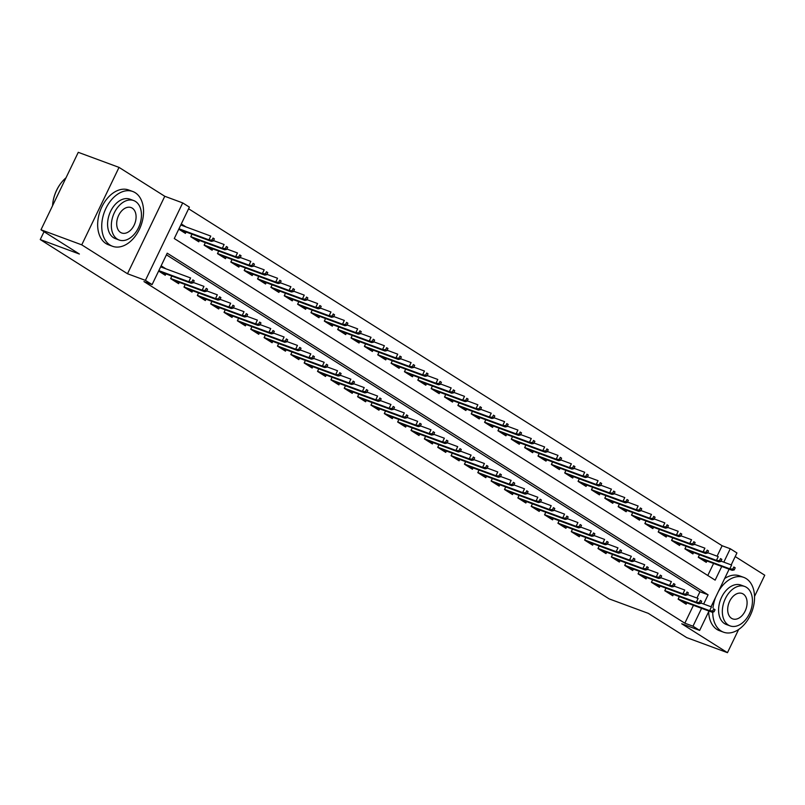 <?xml version="1.0" encoding="UTF-8"?>
<svg xmlns="http://www.w3.org/2000/svg" width="805" height="805" viewBox="0 0 805 805"><rect width="100%" height="100%" fill="white"/><g stroke="black" fill="none" stroke-linecap="round" stroke-linejoin="round"><path stroke-width="1.21" d="M717.084 556.175L722.115 545.73L730.266 548.738L736.947 552.955L731.202 564.889M754.537 596.435L764.75 575.223L735.207 556.567M708.984 611.065L699.666 630.416L681.734 623.784L727.468 652.674L686.705 637.61L648.317 613.36L609.184 598.9L40.25 239.568L79.383 254.028L40.985 229.777L78.266 152.326L119.029 167.39L81.748 244.851L127.492 273.74L145.423 280.371L182.705 202.91L189.386 207.127L174.272 238.532L715.152 580.143L721.743 566.458M127.492 273.74L164.773 196.279L119.029 167.39M164.773 196.279L182.705 202.91M722.115 545.73L188.591 208.767M727.468 652.674L738.628 629.49M40.985 229.777L81.748 244.851M679.34 596.606L678.122 599.151L686.132 604.213L686.786 602.854M665.987 588.173L664.759 590.719L672.779 595.781L673.433 594.422M652.634 579.741L651.406 582.287L659.416 587.348L660.07 585.99M639.281 571.298L638.053 573.844L646.063 578.906L646.717 577.547M625.918 562.866L624.7 565.412L632.71 570.473L633.364 569.115M612.565 554.434L611.337 556.98L619.357 562.041L620.011 560.683M599.212 546.001L597.984 548.547L606.004 553.599L606.648 552.25M585.859 537.559L584.631 540.105L592.641 545.166L593.295 543.808M572.496 529.127L571.278 531.672L579.288 536.734L579.942 535.375M559.143 520.694L557.925 523.24L565.935 528.301L566.589 526.943M545.79 512.262L544.562 514.808L552.582 519.859L553.236 518.511M532.437 503.819L531.209 506.365L539.219 511.427L539.873 510.068M519.084 495.387L517.856 497.933L525.866 502.994L526.52 501.636M505.721 486.955L504.504 489.5L512.513 494.562L513.167 493.203M492.368 478.522L491.141 481.058L499.16 486.119L499.814 484.771M479.015 470.08L477.788 472.626L485.807 477.687L486.451 476.329M465.662 461.647L464.435 464.193L472.444 469.255L473.099 467.896M452.299 453.215L451.082 455.761L459.092 460.822L459.746 459.464M438.946 444.783L437.729 447.318L445.739 452.38L446.393 451.031M425.593 436.34L424.366 438.886L432.386 443.947L433.04 442.589M412.241 427.908L411.013 430.454L419.023 435.515L419.677 434.157M398.888 419.475L397.66 422.021L405.67 427.083L406.324 425.724M385.525 411.043L384.307 413.579L392.317 418.64L392.971 417.292M372.172 402.601L370.944 405.146L378.964 410.208L379.618 408.849M358.819 394.168L357.591 396.714L365.611 401.776L366.255 400.417M345.466 385.736L344.238 388.282L352.248 393.343L352.902 391.985M332.103 377.303L330.885 379.839L338.895 384.901L339.549 383.552M318.75 368.861L317.532 371.407L325.542 376.468L326.196 375.11M305.397 360.429L304.169 362.975L312.189 368.036L312.843 366.678M292.044 351.996L290.816 354.542L298.826 359.604L299.48 358.245M278.691 343.564L277.463 346.1L285.473 351.161L286.127 349.813M265.328 335.122L264.11 337.667L272.12 342.729L272.774 341.37M251.975 326.689L250.747 329.235L258.767 334.296L259.421 332.938M238.622 318.257L237.395 320.803L245.414 325.864L246.058 324.506M225.269 309.814L224.042 312.36L232.051 317.422L232.705 316.073M211.906 301.382L210.689 303.928L218.698 308.989L219.352 307.631M198.553 292.95L197.336 295.495L205.345 300.557L206 299.198M185.2 284.517L183.973 287.063L191.993 292.124L192.647 290.766M171.847 276.075L170.62 278.621L178.63 283.682L179.284 282.324M186.036 226.94L181.286 223.941M707.786 575.495L713.582 563.45M178.77 229.173L185.432 233.38L186.086 232.021M191.993 234.215L190.775 236.751L198.785 241.812L199.439 240.464M205.356 242.647L204.128 245.193L212.138 250.254L212.792 248.896M218.708 251.08L217.481 253.625L225.491 258.687L226.145 257.328M232.061 259.512L230.834 262.058L238.854 267.119L239.498 265.761M245.414 267.954L244.197 270.49L252.207 275.551L252.861 274.203M258.767 276.387L257.55 278.933L265.559 283.994L266.214 282.636M272.13 284.819L270.903 287.365L278.912 292.426L279.566 291.068M285.483 293.251L284.256 295.797L292.275 300.859L292.919 299.5M298.836 301.694L297.608 304.23L305.628 309.291L306.282 307.943M312.189 310.126L310.972 312.672L318.981 317.733L319.635 316.375M325.552 318.559L324.324 321.104L332.334 326.166L332.988 324.807M338.905 326.991L337.677 329.537L345.687 334.598L346.341 333.24M352.258 335.433L351.03 337.969L359.05 343.031L359.694 341.682M365.611 343.866L364.393 346.412L372.403 351.473L373.057 350.115M378.964 352.298L377.746 354.844L385.756 359.905L386.41 358.547M392.327 360.731L391.099 363.276L399.109 368.338L399.763 366.979M405.68 369.173L404.452 371.719L412.472 376.77L413.116 375.422M419.033 377.605L417.805 380.151L425.825 385.213L426.479 383.854M432.386 386.038L431.168 388.584L439.178 393.645L439.832 392.287M445.749 394.47L444.521 397.016L452.531 402.077L453.185 400.719M459.102 402.913L457.874 405.458L465.884 410.51L466.538 409.161M472.454 411.345L471.227 413.891L479.247 418.952L479.901 417.594M485.807 419.777L484.59 422.323L492.6 427.385L493.254 426.026M499.16 428.21L497.943 430.756L505.953 435.817L506.607 434.459M512.523 436.652L511.296 439.198L519.306 444.259L519.96 442.901M525.876 445.085L524.649 447.63L532.669 452.692L533.312 451.333M539.229 453.517L538.002 456.063L546.021 461.124L546.676 459.766M552.582 461.949L551.365 464.495L559.374 469.557L560.028 468.198M565.945 470.392L564.718 472.938L572.727 477.999L573.381 476.641M579.298 478.824L578.071 481.37L586.08 486.431L586.734 485.073M592.651 487.256L591.423 489.802L599.443 494.864L600.097 493.505M606.004 495.689L604.786 498.235L612.796 503.296L613.45 501.948M619.357 504.131L618.139 506.677L626.149 511.739L626.803 510.38M632.72 512.564L631.492 515.109L639.502 520.171L640.156 518.812M646.073 520.996L644.845 523.542L652.865 528.603L653.509 527.245M659.426 529.438L658.198 531.974L666.218 537.036L666.872 535.687M672.779 537.871L671.561 540.417L679.571 545.478L680.225 544.12M686.142 546.303L684.914 548.849L692.924 553.91L693.578 552.552M699.495 554.736L698.267 557.281L706.277 562.343L706.931 560.984M703.661 604.022L708.098 594.794L167.219 253.183L152.105 284.588L143.954 281.569L684.834 623.191L693.437 605.32M696.939 598.045L699.948 591.786L166.424 254.823M158.615 271.044L165.277 275.25L165.931 273.891M165.88 268.81L161.141 265.811M44.034 231.709L40.25 239.568M699.666 630.416L692.984 626.199L701.588 608.328M684.834 623.191L692.984 626.199M152.105 284.588L145.423 280.371M729.129 569.195L711.057 606.759M723.806 562.162L730.266 548.738M699.948 591.786L708.098 594.794M191.852 282.002L193.19 282.837L194.196 280.744L192.858 279.909L191.852 282.002L188.793 281.71L191.198 283.229L159.179 271.396M158.816 270.631L188.793 281.71L190.604 277.946L160.628 266.868M192.858 279.909L194.196 280.744M191.198 283.229L193.19 282.837M213.335 240.977L214.341 238.874L213.013 238.039L211.997 240.132L213.335 240.977L211.353 241.359L208.948 239.85L210.759 236.076L180.783 224.998M211.997 240.132L208.948 239.85L178.972 228.761M211.353 241.359L179.334 229.526M213.013 238.039L214.341 238.874M66 177.814A29.201 19.511 110.3 0 0 61.432 182.554A29.201 19.511 110.3 0 0 52.567 205.728A28.497 19.038 -69.7 0 1 61.23 182.805A28.497 19.038 -69.7 0 1 61.331 182.685M135.24 192.727A29.201 19.511 110.3 0 0 132.765 191.499A29.201 19.511 110.3 0 0 105.103 210.216A29.201 19.511 110.3 0 0 110.044 245.062A29.201 19.511 110.3 0 0 112.519 246.28A29.201 19.511 110.3 0 0 140.181 227.563A29.201 19.511 110.3 0 0 135.24 192.727M132.765 191.499L128.689 190A29.201 19.511 110.3 0 0 101.028 208.706A29.201 19.511 110.3 0 0 105.968 243.553A29.201 19.511 110.3 0 0 108.444 244.77L112.519 246.28M119.1 240.001L115.357 238.612A21.021 14.047 -69.7 0 1 113.575 237.737A21.021 14.047 -69.7 0 1 110.013 212.651A21.021 14.047 -69.7 0 1 129.927 199.167L133.68 200.556A21.021 14.047 110.3 0 0 113.767 214.029A21.021 14.047 110.3 0 0 117.329 239.115A21.021 14.047 110.3 0 0 119.1 240.001A21.021 14.047 110.3 0 0 139.024 226.527A21.021 14.047 110.3 0 0 135.461 201.441A21.021 14.047 110.3 0 0 133.68 200.556M120.549 232.424A13.554 9.056 110.3 0 0 121.696 232.987A13.554 9.056 110.3 0 0 134.526 224.303A13.554 9.056 110.3 0 0 132.231 208.133A13.554 9.056 110.3 0 0 131.084 207.569A13.554 9.056 110.3 0 0 118.255 216.253A13.554 9.056 110.3 0 0 120.549 232.424M712.727 612.062A29.201 19.511 110.3 0 0 721.049 630.959A29.201 19.511 110.3 0 0 723.514 632.177A29.201 19.511 110.3 0 0 751.176 613.47A29.201 19.511 110.3 0 0 746.235 578.624A29.201 19.511 110.3 0 0 743.77 577.396A29.201 19.511 110.3 0 0 718.402 591.494M715.685 597.129A29.201 19.511 110.3 0 0 712.978 607.866M743.77 577.396L739.684 575.897A29.201 19.511 110.3 0 0 724.631 578.543M708.672 611.709A29.201 19.511 110.3 0 0 716.973 629.45A29.201 19.511 110.3 0 0 719.439 630.677L723.514 632.177M730.105 625.898L726.352 624.509A21.021 14.047 -69.7 0 1 724.57 623.634A21.021 14.047 -69.7 0 1 721.008 598.548A21.021 14.047 -69.7 0 1 740.932 585.074L744.675 586.453A21.021 14.047 110.3 0 0 724.762 599.936A21.021 14.047 110.3 0 0 728.324 625.022A21.021 14.047 110.3 0 0 730.105 625.898A21.021 14.047 110.3 0 0 750.019 612.424A21.021 14.047 110.3 0 0 746.456 587.338A21.021 14.047 110.3 0 0 744.675 586.453M731.544 618.321A13.554 9.056 110.3 0 0 732.691 618.884A13.554 9.056 110.3 0 0 745.531 610.2A13.554 9.056 110.3 0 0 743.236 594.04A13.554 9.056 110.3 0 0 742.089 593.466A13.554 9.056 110.3 0 0 729.25 602.15A13.554 9.056 110.3 0 0 731.544 618.321M205.205 290.434L206.543 291.279L207.549 289.186L206.211 288.341L205.205 290.434L202.146 290.152L204.551 291.672L172.532 279.828M170.67 278.52L202.146 290.152L203.967 286.379L193.371 282.464M206.211 288.341L207.549 289.186M204.551 291.672L206.543 291.279M218.558 298.866L219.896 299.712L220.902 297.619L219.564 296.773L218.558 298.866L215.509 298.585L217.903 300.104L185.895 288.271M184.033 286.952L215.509 298.585L217.32 294.811L206.724 290.897M219.564 296.773L220.902 297.619M217.903 300.104L219.896 299.712M231.921 307.299L233.249 308.144L234.255 306.051L232.927 305.206L231.921 307.299L228.862 307.017L231.266 308.536L199.248 296.703M197.386 295.385L228.862 307.017L230.673 303.254L220.077 299.339M232.927 305.206L234.255 306.051M231.266 308.536L233.249 308.144M245.273 315.741L246.612 316.576L247.618 314.483L246.28 313.648L245.273 315.741L242.214 315.449L244.619 316.969L212.601 305.135M210.739 303.817L242.214 315.449L244.026 311.686L233.43 307.772M246.28 313.648L247.618 314.483M244.619 316.969L246.612 316.576M226.688 249.409L227.694 247.316L226.366 246.471L225.36 248.564L226.688 249.409L224.706 249.802L222.301 248.282L224.112 244.509L213.516 240.594M225.36 248.564L222.301 248.282L190.825 236.65M224.706 249.802L192.687 237.968M226.366 246.471L227.694 247.316M240.051 257.842L241.057 255.749L239.719 254.903L238.713 256.996L240.051 257.842L238.059 258.234L235.654 256.715L237.465 252.951L226.869 249.027M238.713 256.996L235.654 256.715L204.178 245.082M238.059 258.234L206.04 246.4M239.719 254.903L241.057 255.749M253.404 266.274L254.41 264.181L253.072 263.336L252.066 265.429L253.404 266.274L251.412 266.666L249.007 265.147L250.828 261.384L240.232 257.469M252.066 265.429L249.007 265.147L217.531 253.515M251.412 266.666L219.393 254.833M253.072 263.336L254.41 264.181M266.757 274.716L267.763 272.623L266.425 271.778L265.419 273.871L266.757 274.716L264.765 275.099L262.37 273.589L264.181 269.816L253.585 265.902M265.419 273.871L262.37 273.589L230.884 261.947M264.765 275.099L232.746 263.265M266.425 271.778L267.763 272.623M258.626 324.174L259.965 325.019L260.971 322.926L259.633 322.081L258.626 324.174L255.567 323.892L257.972 325.411L225.953 313.568M224.092 312.26L255.567 323.892L257.379 320.118L246.793 316.204M259.633 322.081L260.971 322.926M257.972 325.411L259.965 325.019M280.11 283.149L281.116 281.056L279.788 280.21L278.782 282.303L280.11 283.149L278.127 283.541L275.723 282.022L277.534 278.248L266.938 274.334M278.782 282.303L275.723 282.022L244.247 270.389M278.127 283.541L246.109 271.708M279.788 280.21L281.116 281.056M271.979 332.606L273.318 333.451L274.324 331.358L272.986 330.513L271.979 332.606L268.92 332.324L271.325 333.844L239.306 322.01M237.445 320.692L268.92 332.324L270.742 328.561L260.146 324.636M272.986 330.513L274.324 331.358M271.325 333.844L273.318 333.451M293.463 291.581L294.479 289.488L293.141 288.643L292.135 290.736L293.463 291.581L291.48 291.974L289.075 290.454L290.887 286.691L280.291 282.766M292.135 290.736L289.075 290.454L257.6 278.822M291.48 291.974L259.462 280.14M293.141 288.643L294.479 289.488M285.332 341.038L286.671 341.884L287.677 339.791L286.349 338.945L285.332 341.038L282.283 340.757L284.688 342.276L252.669 330.442M250.808 329.124L282.283 340.757L284.095 336.993L273.499 333.079M286.349 338.945L287.677 339.791M284.688 342.276L286.671 341.884M306.826 300.013L307.832 297.92L306.494 297.075L305.487 299.178L306.826 300.013L304.833 300.406L302.428 298.886L304.24 295.123L293.644 291.209M305.487 299.178L302.428 298.886L270.953 287.254M304.833 300.406L272.815 288.572M306.494 297.075L307.832 297.92M298.695 349.481L300.024 350.316L301.04 348.223L299.702 347.388L298.695 349.481L295.636 349.189L298.041 350.708L266.022 338.875M264.161 337.557L295.636 349.189L297.448 345.425L286.852 341.511M299.702 347.388L301.04 348.223M298.041 350.708L300.024 350.316M320.179 308.456L321.185 306.363L319.847 305.518L318.84 307.611L320.179 308.456L318.186 308.838L315.781 307.329L317.603 303.555L307.007 299.641M318.84 307.611L315.781 307.329L284.306 295.687M318.186 308.838L286.167 297.005M319.847 305.518L321.185 306.363M312.048 357.913L313.387 358.758L314.393 356.665L313.054 355.82L312.048 357.913L308.989 357.631L311.394 359.151L279.375 347.317M277.514 345.999L308.989 357.631L310.8 353.858L300.205 349.944M313.054 355.82L314.393 356.665M311.394 359.151L313.387 358.758M333.532 316.888L334.538 314.795L333.21 313.95L332.193 316.043L333.532 316.888L331.549 317.281L329.144 315.761L330.956 311.988L320.36 308.074M332.193 316.043L329.144 315.761L297.669 304.129M331.549 317.281L299.53 305.447M333.21 313.95L334.538 314.795M325.401 366.345L326.739 367.191L327.746 365.098L326.407 364.252L325.401 366.345L322.342 366.064L324.747 367.583L292.728 355.75M290.867 354.431L322.342 366.064L324.163 362.3L313.568 358.376M326.407 364.252L327.746 365.098M324.747 367.583L326.739 367.191M346.885 325.321L347.891 323.228L346.563 322.382L345.556 324.475L346.885 325.321L344.902 325.713L342.497 324.194L344.309 320.43L333.713 316.506M345.556 324.475L342.497 324.194L311.022 312.561M344.902 325.713L312.883 313.88M346.563 322.382L347.891 323.228M338.754 374.778L340.092 375.623L341.099 373.53L339.76 372.685L338.754 374.778L335.705 374.496L338.1 376.016L306.091 364.182M304.23 362.864L335.705 374.496L337.516 370.733L326.921 366.818M339.76 372.685L341.099 373.53M338.1 376.016L340.092 375.623M360.248 333.753L361.254 331.66L359.916 330.815L358.909 332.918L360.248 333.753L358.255 334.145L355.85 332.626L357.662 328.863L347.066 324.948M358.909 332.918L355.85 332.626L324.375 320.994M358.255 334.145L326.236 322.312M359.916 330.815L361.254 331.66M352.117 383.22L353.445 384.066L354.452 381.962L353.123 381.127L352.117 383.22L349.058 382.939L351.463 384.448L319.444 372.614M317.583 371.296L349.058 382.939L350.869 379.165L340.274 375.251M353.123 381.127L354.452 381.962M351.463 384.448L353.445 384.066M373.601 342.195L374.607 340.102L373.268 339.257L372.262 341.35L373.601 342.195L371.608 342.578L369.203 341.068L371.025 337.295L360.429 333.381M372.262 341.35L369.203 341.068L337.728 329.426M371.608 342.578L339.589 330.744M373.268 339.257L374.607 340.102M365.47 391.653L366.808 392.498L367.815 390.405L366.476 389.56L365.47 391.653L362.411 391.371L364.816 392.89L332.797 381.057M330.936 379.739L362.411 391.371L364.222 387.597L353.626 383.683M366.476 389.56L367.815 390.405M364.816 392.89L366.808 392.498M386.953 350.628L387.96 348.535L386.621 347.69L385.615 349.783L386.953 350.628L384.961 351.02L382.566 349.501L384.377 345.727L373.782 341.813M385.615 349.783L382.566 349.501L351.091 337.869M384.961 351.02L352.942 339.187M386.621 347.69L387.96 348.535M378.823 400.085L380.161 400.93L381.168 398.837L379.829 397.992L378.823 400.085L375.764 399.803L378.169 401.323L346.15 389.489M344.288 388.171L375.764 399.803L377.575 396.04L366.989 392.116M379.829 397.992L381.168 398.837M378.169 401.323L380.161 400.93M400.306 359.06L401.313 356.967L399.984 356.122L398.978 358.215L400.306 359.06L398.324 359.453L395.919 357.933L397.73 354.17L387.135 350.245M398.978 358.215L395.919 357.933L364.444 346.301M398.324 359.453L366.305 347.619M399.984 356.122L401.313 356.967M392.176 408.517L393.514 409.363L394.52 407.27L393.182 406.424L392.176 408.517L389.117 408.236L391.522 409.755L359.503 397.922M357.641 396.603L389.117 408.236L390.938 404.472L380.342 400.558M393.182 406.424L394.52 407.27M391.522 409.755L393.514 409.363M413.659 367.493L414.676 365.4L413.337 364.564L412.331 366.657L413.659 367.493L411.677 367.885L409.272 366.366L411.083 362.602L400.488 358.688M412.331 366.657L409.272 366.366L377.797 354.733M411.677 367.885L379.658 356.052M413.337 364.564L414.676 365.4M405.529 416.96L406.867 417.805L407.873 415.712L406.545 414.867L405.529 416.96L402.48 416.678L404.885 418.187L372.866 406.354M371.004 405.036L402.48 416.678L404.291 412.905L393.695 408.99M406.545 414.867L407.873 415.712M404.885 418.187L406.867 417.805M427.022 375.935L428.029 373.842L426.69 372.997L425.684 375.09L427.022 375.935L425.03 376.327L422.625 374.808L424.436 371.035L413.84 367.12M425.684 375.09L422.625 374.808L391.15 363.166M425.03 376.327L393.011 364.484M426.69 372.997L428.029 373.842M418.892 425.392L420.22 426.237L421.236 424.144L419.898 423.299L418.892 425.392L415.833 425.11L418.238 426.63L386.219 414.796M384.357 413.478L415.833 425.11L417.644 421.337L407.048 417.423M419.898 423.299L421.236 424.144M418.238 426.63L420.22 426.237M440.375 384.367L441.382 382.274L440.043 381.429L439.037 383.522L440.375 384.367L438.383 384.76L435.978 383.24L437.799 379.467L427.203 375.553M439.037 383.522L435.978 383.24L404.502 371.608M438.383 384.76L406.364 372.926M440.043 381.429L441.382 382.274M432.245 433.825L433.583 434.67L434.589 432.577L433.251 431.732L432.245 433.825L429.186 433.543L431.591 435.062L399.572 423.229M397.71 421.911L429.186 433.543L430.997 429.779L420.401 425.855M433.251 431.732L434.589 432.577M431.591 435.062L433.583 434.67M453.728 392.8L454.734 390.707L453.406 389.862L452.39 391.954L453.728 392.8L451.746 393.192L449.341 391.673L451.152 387.909L440.556 383.985M452.39 391.954L449.341 391.673L417.865 380.041M451.746 393.192L419.727 381.359M453.406 389.862L454.734 390.707M445.598 442.257L446.936 443.102L447.942 441.009L446.604 440.164L445.598 442.257L442.539 441.975L444.944 443.495L412.925 431.661M411.063 430.343L442.539 441.975L444.36 438.212L433.764 434.298M446.604 440.164L447.942 441.009M444.944 443.495L446.936 443.102M467.081 401.232L468.097 399.139L466.759 398.304L465.753 400.397L467.081 401.232L465.099 401.625L462.694 400.105L464.505 396.342L453.909 392.427M465.753 400.397L462.694 400.105L431.218 388.473M465.099 401.625L433.08 389.791M466.759 398.304L468.097 399.139M458.951 450.699L460.289 451.545L461.295 449.452L459.957 448.606L458.951 450.699L455.902 450.418L458.297 451.927L426.288 440.094M424.426 438.775L455.902 450.418L457.713 446.644L447.117 442.73M459.957 448.606L461.295 449.452M458.297 451.927L460.289 451.545M480.444 409.675L481.45 407.582L480.112 406.736L479.106 408.829L480.444 409.675L478.452 410.067L476.047 408.548L477.858 404.774L467.262 400.86M479.106 408.829L476.047 408.548L444.571 396.905M478.452 410.067L446.433 398.223M480.112 406.736L481.45 407.582M472.314 459.132L473.642 459.977L474.648 457.884L473.32 457.039L472.314 459.132L469.255 458.85L471.66 460.369L439.641 448.536M437.779 447.218L469.255 458.85L471.066 455.077L460.47 451.162M473.32 457.039L474.648 457.884M471.66 460.369L473.642 459.977M493.797 418.107L494.803 416.014L493.465 415.169L492.459 417.262L493.797 418.107L491.805 418.499L489.4 416.98L491.221 413.207L480.625 409.292M492.459 417.262L489.4 416.98L457.924 405.348M491.805 418.499L459.786 406.666M493.465 415.169L494.803 416.014M485.667 467.564L487.005 468.409L488.011 466.316L486.673 465.471L485.667 467.564L482.608 467.282L485.013 468.802L452.994 456.968M451.132 455.65L482.608 467.282L484.419 463.519L473.823 459.595M486.673 465.471L488.011 466.316M485.013 468.802L487.005 468.409M507.15 426.539L508.156 424.446L506.818 423.601L505.812 425.694L507.15 426.539L505.158 426.932L502.763 425.412L504.574 421.649L493.978 417.735M505.812 425.694L502.763 425.412L471.287 413.78M505.158 426.932L473.139 415.098M506.818 423.601L508.156 424.446M499.02 476.007L500.358 476.842L501.364 474.749L500.026 473.904L499.02 476.007L495.961 475.715L498.365 477.234L466.347 465.401M464.485 464.083L495.961 475.715L497.772 471.951L487.186 468.037M500.026 473.904L501.364 474.749M498.365 477.234L500.358 476.842M520.503 434.972L521.509 432.879L520.181 432.044L519.175 434.137L520.503 434.972L518.521 435.364L516.116 433.845L517.927 430.081L507.331 426.167M519.175 434.137L516.116 433.845L484.64 422.212M518.521 435.364L486.502 423.531M520.181 432.044L521.509 432.879M512.372 484.439L513.711 485.284L514.717 483.191L513.379 482.346L512.372 484.439L509.313 484.157L511.718 485.667L479.7 473.833M477.838 472.515L509.313 484.157L511.135 480.384L500.539 476.469M513.379 482.346L514.717 483.191M511.718 485.667L513.711 485.284M533.856 443.414L534.872 441.321L533.534 440.476L532.528 442.569L533.856 443.414L531.874 443.807L529.469 442.287L531.28 438.514L520.684 434.599M532.528 442.569L529.469 442.287L497.993 430.645M531.874 443.807L499.855 431.963M533.534 440.476L534.872 441.321M525.725 492.871L527.064 493.717L528.07 491.624L526.742 490.778L525.725 492.871L522.676 492.59L525.081 494.109L493.063 482.276M491.201 480.957L522.676 492.59L524.488 488.816L513.892 484.902M526.742 490.778L528.07 491.624M525.081 494.109L527.064 493.717M539.088 501.304L540.417 502.149L541.433 500.056L540.095 499.211L539.088 501.304L536.029 501.022L538.434 502.541L506.415 490.708M504.554 489.39L536.029 501.022L537.841 497.259L527.245 493.334M540.095 499.211L541.433 500.056M538.434 502.541L540.417 502.149M552.441 509.746L553.78 510.581L554.786 508.488L553.448 507.643L552.441 509.746L549.382 509.454L551.787 510.974L519.768 499.14M517.907 497.822L549.382 509.454L551.194 505.691L540.598 501.777M553.448 507.643L554.786 508.488M551.787 510.974L553.78 510.581M547.219 451.847L548.225 449.754L546.887 448.908L545.881 451.001L547.219 451.847L545.227 452.239L542.822 450.72L544.633 446.946L534.037 443.032M545.881 451.001L542.822 450.72L511.346 439.087M545.227 452.239L513.208 440.405M546.887 448.908L548.225 449.754M560.572 460.279L561.578 458.186L560.24 457.341L559.234 459.434L560.572 460.279L558.579 460.671L556.175 459.152L557.996 455.389L547.4 451.474M559.234 459.434L556.175 459.152L524.699 447.52M558.579 460.671L526.561 448.838M560.24 457.341L561.578 458.186M573.925 468.711L574.931 466.618L573.603 465.783L572.586 467.876L573.925 468.711L571.942 469.104L569.538 467.584L571.349 463.821L560.753 459.907M572.586 467.876L569.538 467.584L538.062 455.952M571.942 469.104L539.924 457.27M573.603 465.783L574.931 466.618M565.794 518.179L567.133 519.024L568.139 516.931L566.801 516.086L565.794 518.179L562.735 517.897L565.14 519.416L533.121 507.573M531.26 506.254L562.735 517.897L564.557 514.123L553.961 510.209M566.801 516.086L568.139 516.931M565.14 519.416L567.133 519.024M587.278 477.154L588.294 475.061L586.956 474.215L585.949 476.308L587.278 477.154L585.295 477.546L582.89 476.027L584.702 472.253L574.106 468.339M585.949 476.308L582.89 476.027L551.415 464.394M585.295 477.546L553.277 465.703M586.956 474.215L588.294 475.061M579.147 526.611L580.486 527.456L581.492 525.363L580.153 524.518L579.147 526.611L576.098 526.329L578.493 527.849L546.484 516.015M544.623 514.697L576.098 526.329L577.91 522.556L567.314 518.641M580.153 524.518L581.492 525.363M578.493 527.849L580.486 527.456M600.641 485.586L601.647 483.493L600.309 482.648L599.302 484.741L600.641 485.586L598.648 485.978L596.243 484.459L598.055 480.686L587.459 476.771M599.302 484.741L596.243 484.459L564.768 472.827M598.648 485.978L566.629 474.145M600.309 482.648L601.647 483.493M592.51 535.043L593.838 535.889L594.845 533.796L593.516 532.95L592.51 535.043L589.451 534.762L591.856 536.281L559.837 524.447M557.976 523.129L589.451 534.762L591.262 530.998L580.667 527.074M593.516 532.95L594.845 533.796M591.856 536.281L593.838 535.889M613.994 494.018L615 491.925L613.662 491.08L612.655 493.173L613.994 494.018L612.001 494.411L609.596 492.891L611.418 489.128L600.822 485.214M612.655 493.173L609.596 492.891L578.121 481.259M612.001 494.411L579.982 482.577M613.662 491.08L615 491.925M605.863 543.486L607.201 544.321L608.208 542.228L606.869 541.393L605.863 543.486L602.804 543.194L605.209 544.713L573.19 532.88M571.329 531.562L602.804 543.194L604.615 539.431L594.02 535.516M606.869 541.393L608.208 542.228M605.209 544.713L607.201 544.321M627.347 502.451L628.353 500.358L627.015 499.523L626.008 501.616L627.347 502.451L625.354 502.843L622.959 501.324L624.771 497.56L614.175 493.646M626.008 501.616L622.959 501.324L591.484 489.692M625.354 502.843L593.345 491.01M627.015 499.523L628.353 500.358M619.216 551.918L620.554 552.763L621.561 550.67L620.222 549.825L619.216 551.918L616.157 551.636L618.562 553.156L586.543 541.312M584.682 539.994L616.157 551.636L617.968 547.863L607.383 543.949M620.222 549.825L621.561 550.67M618.562 553.156L620.554 552.763M640.7 510.893L641.706 508.8L640.378 507.955L639.371 510.048L640.7 510.893L638.717 511.286L636.312 509.766L638.124 505.993L627.528 502.079M639.371 510.048L636.312 509.766L604.837 498.134M638.717 511.286L606.698 499.442M640.378 507.955L641.706 508.8M632.569 560.35L633.907 561.196L634.914 559.103L633.575 558.257L632.569 560.35L629.51 560.069L631.915 561.588L599.896 549.755M598.035 548.436L629.51 560.069L631.331 556.295L620.736 552.381M633.575 558.257L634.914 559.103M631.915 561.588L633.907 561.196M654.052 519.326L655.069 517.233L653.73 516.387L652.724 518.48L654.052 519.326L652.07 519.718L649.665 518.199L651.476 514.435L640.881 510.511M652.724 518.48L649.665 518.199L618.19 506.566M652.07 519.718L620.051 507.885M653.73 516.387L655.069 517.233M645.922 568.783L647.26 569.628L648.267 567.535L646.938 566.69L645.922 568.783L642.873 568.501L645.278 570.021L613.259 558.187M611.398 556.869L642.873 568.501L644.684 564.738L634.088 560.813M646.938 566.69L648.267 567.535M645.278 570.021L647.26 569.628M667.415 527.758L668.422 525.665L667.083 524.82L666.077 526.913L667.415 527.758L665.423 528.15L663.018 526.631L664.829 522.868L654.234 518.953M666.077 526.913L663.018 526.631L631.543 514.999M665.423 528.15L633.404 516.317M667.083 524.82L668.422 525.665M659.285 577.225L660.613 578.06L661.63 575.967L660.291 575.132L659.285 577.225L656.226 576.933L658.631 578.453L626.612 566.619M624.75 565.301L656.226 576.933L658.037 573.17L647.441 569.256M660.291 575.132L661.63 575.967M658.631 578.453L660.613 578.06M680.768 536.2L681.775 534.097L680.436 533.262L679.43 535.355L680.768 536.2L678.776 536.583L676.371 535.073L678.192 531.3L667.597 527.386M679.43 535.355L676.371 535.073L644.896 523.431M678.776 536.583L646.757 524.749M680.436 533.262L681.775 534.097M672.638 585.658L673.976 586.503L674.982 584.41L673.644 583.565L672.638 585.658L669.579 585.376L671.984 586.895L639.965 575.052M638.103 573.734L669.579 585.376L671.39 581.602L660.794 577.688M673.644 583.565L674.982 584.41M671.984 586.895L673.976 586.503M694.121 544.633L695.128 542.54L693.799 541.695L692.783 543.788L694.121 544.633L692.139 545.025L689.734 543.506L691.545 539.732L680.95 535.818M692.783 543.788L689.734 543.506L658.259 531.874M692.139 545.025L660.12 533.192M693.799 541.695L695.128 542.54M685.991 594.09L687.329 594.935L688.335 592.842L686.997 591.997L685.991 594.09L682.932 593.808L685.337 595.328L653.318 583.494M651.456 582.176L682.932 593.808L684.753 590.035L674.157 586.121M686.997 591.997L688.335 592.842M685.337 595.328L687.329 594.935M707.474 553.065L708.491 550.972L707.152 550.127L706.146 552.22L707.474 553.065L705.492 553.458L703.087 551.938L704.898 548.175L694.302 544.25M706.146 552.22L703.087 551.938L671.612 540.306M705.492 553.458L673.473 541.624M707.152 550.127L708.491 550.972M699.344 602.522L700.682 603.368L701.688 601.275L700.35 600.429L699.344 602.522L696.295 602.241L698.69 603.76L666.681 591.927M664.819 590.608L696.295 602.241L698.106 598.477L687.51 594.563M700.35 600.429L701.688 601.275M698.69 603.76L700.682 603.368M720.837 561.498L721.844 559.405L720.505 558.559L719.499 560.652L720.837 561.498L718.845 561.89L716.44 560.371L718.251 556.607L707.655 552.693M719.499 560.652L716.44 560.371L684.964 548.738M718.845 561.89L686.826 550.057M720.505 558.559L721.844 559.405M712.707 610.965L714.035 611.8L715.041 609.707L713.713 608.872L712.707 610.965L709.648 610.673L712.053 612.192L680.034 600.359M678.172 599.041L709.648 610.673L711.459 606.91L700.863 602.995M713.713 608.872L715.041 609.707M712.053 612.192L714.035 611.8M734.19 569.94L735.196 567.837L733.858 567.002L732.852 569.095L734.19 569.94L732.198 570.322L729.793 568.813L731.614 565.04L721.018 561.125M732.852 569.095L729.793 568.813L698.317 557.171M732.198 570.322L700.179 558.489M733.858 567.002L735.196 567.837"/></g></svg>
